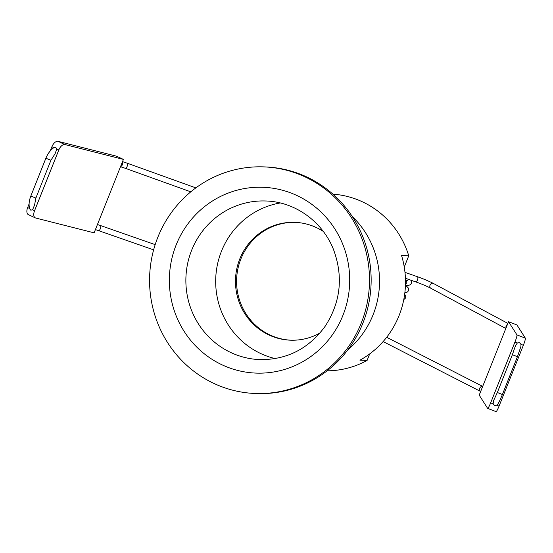<?xml version="1.0" encoding="UTF-8"?>
<svg xmlns="http://www.w3.org/2000/svg" width="553" height="553" viewBox="0 0 553 553"><rect width="100%" height="100%" fill="white"/><g stroke="black" fill="none" stroke-linecap="round" stroke-linejoin="round"><path stroke-width="0.83" d="M373.109 314.733A88.439 85.777 -88.1 0 0 352.254 216.5A88.439 85.777 91.9 0 1 363.66 332.422A88.439 85.777 91.9 0 1 347.913 349.779A88.439 85.777 -88.1 0 0 373.109 314.733M332.913 194.151A88.439 85.777 -88.1 0 1 408.75 255.783L401.568 255.548A88.439 85.777 91.9 0 1 399.066 315.576A88.439 85.777 91.9 0 1 359.934 360.176L367.109 360.411L369.694 353.92M408.75 255.783L404.264 267.058M327.162 370.821A88.439 85.777 -88.1 0 0 367.109 360.411M55.742 147.381L53.821 147.679C50.406 150.112 47.758 153.637 45.871 158.248L50.931 160.259L55.12 153.665L56.786 148.985L55.742 147.381M34.542 210.79A6.802 3.705 115 0 0 35.309 217.875A6.802 3.705 115 0 0 35.669 218.006L94.121 232.848L123.416 159.402L64.971 144.561A6.802 3.705 115 0 0 58.825 149.932A6.802 3.705 115 0 0 58.818 149.932L34.542 210.79L32.558 209.864L30.754 210.154L29.724 208.868C28.604 205.087 28.97 200.808 30.837 196.039L35.89 198.05L50.931 160.259M123.416 159.402L116.524 156.195L58.079 141.354A6.802 3.705 115 0 0 51.927 146.718A6.802 3.705 115 0 0 51.927 146.725L50.247 150.928M32.558 209.864L34.542 205.094L35.89 198.05M29.088 203.967L27.65 207.575A6.802 3.705 115 0 0 28.417 214.668L35.309 217.875M280.247 202.965A79.369 76.978 -88.1 0 0 229.93 235.391A79.369 76.978 -88.1 0 0 275.173 358.593M255.839 393.508L257.498 393.563A113.386 109.964 -88.1 0 0 350.796 345.777A113.386 109.964 -88.1 0 0 359.754 229.765A113.386 109.964 -88.1 0 0 264.88 166.923L263.221 166.868A113.386 109.964 -88.1 0 0 169.923 214.654A113.386 109.964 -88.1 0 0 160.964 330.673A113.386 109.964 -88.1 0 0 255.839 393.508A113.386 109.964 -88.1 0 0 349.143 345.729A113.386 109.964 -88.1 0 0 358.095 229.709A113.386 109.964 -88.1 0 0 263.221 166.868M319.959 333.017A58.957 57.18 91.9 0 1 290.74 340.199A58.957 57.18 91.9 0 1 241.405 307.516A58.957 57.18 91.9 0 1 246.064 247.191A58.957 57.18 91.9 0 1 294.576 222.341A58.957 57.18 91.9 0 1 323.263 231.403M291.293 340.213A58.957 57.18 91.9 0 1 242.387 307.302A58.957 57.18 91.9 0 1 247.163 247.226A58.957 57.18 91.9 0 1 295.129 222.361M494.534 405.446L496.663 405.204L498.039 403.814C498.212 403.531 499.629 401.284 502.394 394.517L497.334 392.499L493.622 400.579L493.138 403.835L494.534 405.446M512.375 354.715L517.428 356.726L520.947 346.378L520.947 344.339L519.537 342.68L517.38 342.957L515.541 345.521L512.375 354.715L497.334 392.499M490.649 402.874A6.802 0.788 -68.8 0 0 490.656 402.867L514.961 342.017A6.802 0.788 -68.8 0 0 516.951 334.897L508.539 321.687L479.202 395.132L487.615 408.342A6.802 0.788 -68.8 0 0 487.67 408.39A6.802 0.788 -68.8 0 0 490.649 402.874L493.138 403.835M496.013 411.605A6.802 0.788 -68.8 0 0 496.069 411.646A6.802 0.788 -68.8 0 0 499.048 406.13A6.802 0.788 -68.8 0 0 499.055 406.13L523.359 345.279A6.802 0.788 -68.8 0 0 525.35 338.159L516.937 324.95L508.539 321.687M122.524 161.635L127.245 163.211A2.724 0.995 109.8 0 1 127.169 166.335A2.724 0.995 109.8 0 1 125.4 168.326L190.778 191.836M153.63 249.852L98.413 230.58A2.724 1.224 -70.8 0 0 100.376 228.659A2.724 1.224 -70.8 0 0 100.211 225.444L97.439 224.525M96.063 227.974A2.724 2.267 -75.7 0 0 96.36 227.401A2.724 2.267 -75.7 0 0 96.54 226.778M122.261 162.299A2.724 2.26 104.4 0 1 122.331 164.787A2.724 2.26 104.4 0 1 120.609 166.453M58.818 149.932L56.786 148.985M53.89 147.637L51.927 146.725M64.971 144.561L58.079 141.354M29.606 208.488L27.65 207.575M186.05 226.447A92.973 90.174 91.9 0 1 311.802 204.327A92.973 90.174 91.9 0 1 333.01 333.929A92.973 90.174 91.9 0 1 207.257 356.056A92.973 90.174 91.9 0 1 186.05 226.447M265.426 200.974A79.369 76.978 -88.1 0 0 200.117 234.424A79.369 76.978 -88.1 0 0 193.847 315.632A79.369 76.978 -88.1 0 0 260.263 359.623C287.159 359.754 308.774 348.653 325.123 326.318C340.641 302.304 343.468 276.797 333.604 249.797C322.627 221.428 294.728 201.575 265.426 200.974M480.661 391.489L480.419 391.365A2.724 2.018 -62.9 0 1 479.721 388.337A2.724 2.018 -62.9 0 1 482.686 386.429M507.447 324.438A2.724 2.177 118.2 0 0 506.154 326A2.724 2.177 118.2 0 0 506.043 327.943M417.232 276.659A2.724 1.21 109.3 0 1 417.349 276.687C423.702 278.954 429.052 281.214 433.4 283.461A2.724 2.177 118.2 0 0 430.04 285.175A2.724 2.177 118.2 0 0 430.828 288.251C426.805 286.178 421.711 284.028 415.552 281.823A2.724 1.21 109.3 0 1 415.448 281.774M404.983 272.359L417.349 276.687A2.724 1.21 109.3 0 1 417.453 276.735A2.724 1.21 109.3 0 1 417.501 279.894A2.724 1.21 109.3 0 1 415.552 281.823L405.418 278.277M496.663 405.204L499.055 406.13M514.961 342.017L517.38 342.957M520.947 344.339L523.359 345.279M516.951 334.897L525.35 338.159M120.499 166.716L125.4 168.326M127.245 163.211L195.859 187.882M30.837 196.039L45.871 158.248M155.179 244.633L100.211 225.444M98.413 230.58L95.413 229.592M480.419 391.365L383.125 341.574M517.428 356.726L502.394 394.517M405.473 280.108L407.602 280.26C406.255 280.903 405.854 281.919 406.414 283.302M430.828 288.251L505.829 328.482M392.913 328.102L394.317 325.634M402.086 306.652L402.19 306.272M402.349 305.685L402.888 303.618M403.752 299.678L405.612 297.949L405.833 296.747L404.678 294.099M404.837 292.876L407.485 291.991L408.432 290.767L408.605 289.074L408.197 287.885L405.439 285.037M405.418 285.576L407.43 285.673L410.278 284.795L411.28 283.537L411.46 281.795L410.761 280.15M433.4 283.461L507.861 323.394M487.67 408.39L496.069 411.646M482.693 386.409L386.678 337.282"/></g></svg>
